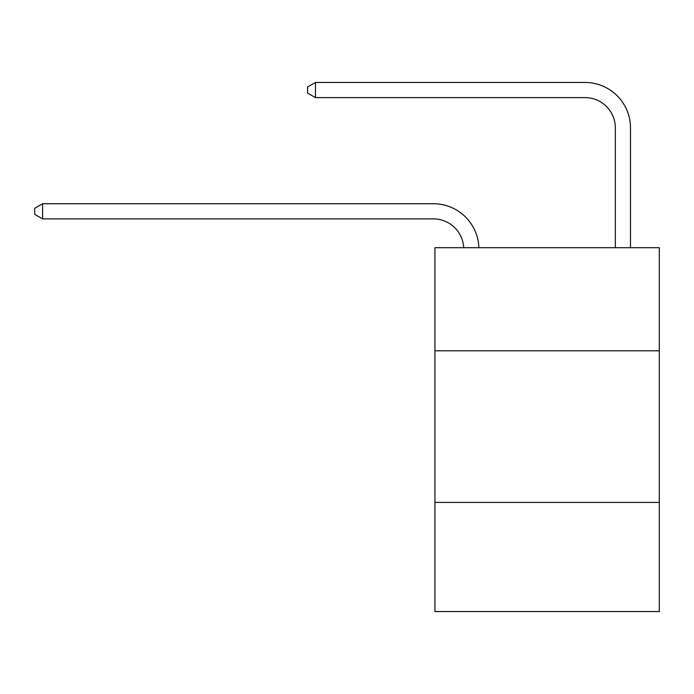 <?xml version="1.0" encoding="UTF-8"?>
<svg xmlns="http://www.w3.org/2000/svg" width="694" height="694" viewBox="0 0 694 694"><rect width="100%" height="100%" fill="white"/><g stroke="black" fill="none" stroke-linecap="round" stroke-linejoin="round"><path stroke-width="1.04" d="M659.3 350.791L659.3 247.697L434.93 247.697L434.93 350.791L659.3 350.791L659.3 611.544L434.93 611.544L434.93 350.791M659.3 502.395L434.93 502.395M433.412 218.896A30.319 30.319 0 0 1 463.696 247.697A30.319 30.319 0 0 0 433.412 218.896A30.319 30.319 0 0 1 463.696 247.697A30.319 30.319 0 0 0 433.412 218.896A30.319 30.319 0 0 1 463.696 247.697A30.319 30.319 0 0 0 433.412 218.896L42.586 218.896L34.7 214.351L34.7 208.287L42.586 203.732L433.412 203.732A45.483 45.483 0 0 1 478.869 247.697M615.335 247.697L615.335 127.939A30.319 30.319 0 0 0 585.016 97.611L315.466 97.611L307.581 93.065L307.581 87.002L315.466 82.456L585.016 82.456A45.483 45.483 0 0 1 630.499 127.939L630.499 247.697M42.586 218.896L42.586 203.732L433.412 203.732M615.335 127.939A30.319 30.319 0 0 0 585.016 97.611A30.319 30.319 0 0 1 615.335 127.939A30.319 30.319 0 0 0 585.016 97.611A30.319 30.319 0 0 1 615.335 127.939A30.319 30.319 0 0 0 585.016 97.611M315.466 97.611L315.466 82.456L585.016 82.456"/></g></svg>
